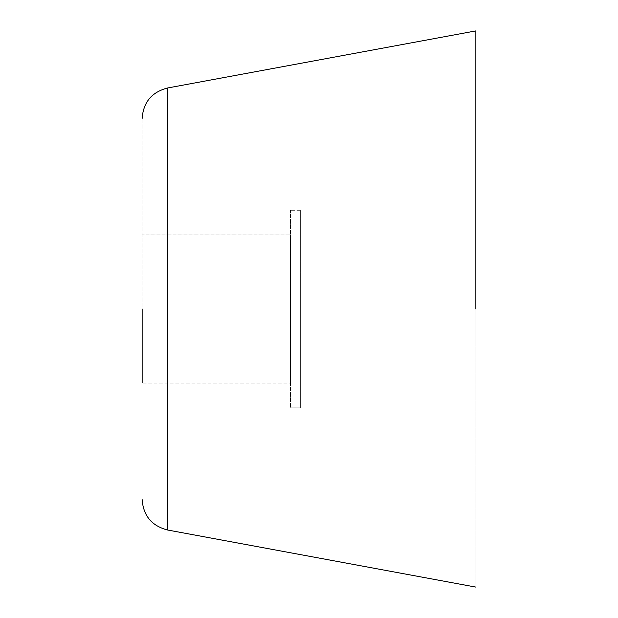 <?xml version="1.0" encoding="UTF-8"?>
<svg xmlns="http://www.w3.org/2000/svg" width="618" height="618" viewBox="0 0 618 618"><rect width="100%" height="100%" fill="white"/><g stroke="black" fill="none" stroke-linecap="round" stroke-linejoin="round"><path stroke-width="0.46" stroke-dasharray="3.09 2.32" d="M475.86 31.325L475.86 339.9L300.348 339.9L300.348 210.305L300.348 407.88L300.348 278.154L300.348 339.9L290.46 339.9L290.46 278.1L475.86 278.1L475.86 587.1L475.86 278.154M290.46 278.154L290.46 339.684M300.348 278.154L300.348 309L300.348 278.154M290.46 407.192L290.46 210.12L300.348 210.12L290.46 210.12L290.46 407.88L290.46 210.305L290.46 407.192L300.348 407.192L300.348 407.88L300.348 210.305L300.348 407.192L290.46 407.192M475.86 339.684L475.86 309M290.46 382.642L290.46 309L290.46 383.16L142.14 383.16L142.14 118.401L142.14 309M142.14 234.979L290.46 234.979L290.46 309L290.46 234.84L142.14 234.84M300.348 210.305L290.46 210.305L300.348 210.305M167.416 88.698L167.416 383.16M167.416 462.982L167.416 529.981M290.46 407.88L300.348 407.88L290.46 407.88"/><path stroke-width="0.93" d="M475.86 309L475.86 31.325M142.14 382.642L142.14 309M475.86 587.1L167.416 529.981L167.416 88.019L475.86 30.9M167.416 383.16L167.416 462.982M167.416 88.019C151.75 92.136 143.322 102.264 142.14 118.401M167.416 529.981C151.75 525.864 143.322 515.736 142.14 499.599"/></g></svg>
